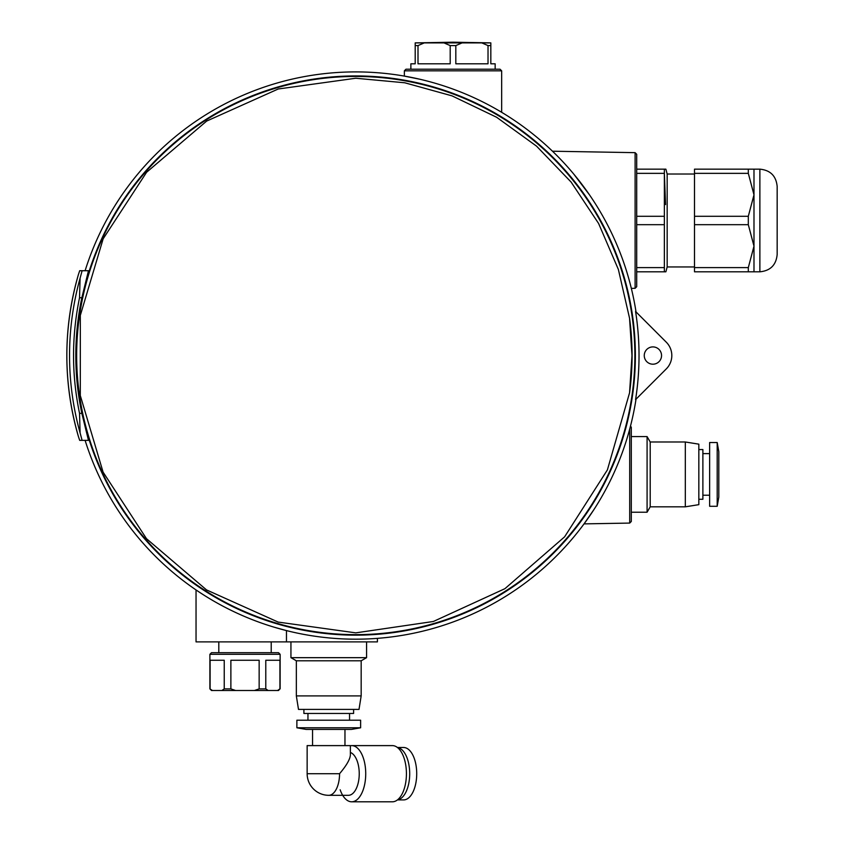 <?xml version="1.0" encoding="UTF-8"?>
<svg xmlns="http://www.w3.org/2000/svg" width="844" height="844" viewBox="0 0 844 844"><rect width="100%" height="100%" fill="white"/><g stroke="black" fill="none" stroke-linecap="round" stroke-linejoin="round"><path stroke-width="1.27" d="M410.87 69.208L410.87 63.806L415.195 63.806L415.195 42.886L424.268 42.886L418.002 45.587L418.002 63.806L450.2 63.806L450.2 45.587L443.933 42.886L462.09 42.886L455.823 45.587L455.823 63.806L488.022 63.806L488.022 45.587L481.755 42.886L490.828 42.886L490.828 63.806L495.154 63.806L495.154 69.208M85.107 270.724A283.637 283.637 0 0 1 636.028 311.921M636.028 399.17A283.637 283.637 0 0 1 85.107 440.368M377.405 638.359L377.405 641.883L286.464 641.883L286.464 630.584L275.756 627.662M198.73 591.749L197.148 590.684M273.709 627.05L284.681 630.13M593.944 509.565L584.048 523.881L629.708 523.08L629.708 429.079C630.806 424.88 630.806 424.88 629.708 429.079C630.806 424.88 630.806 424.88 629.708 429.079M573.709 174.022L589.428 194.774M630.13 283.626L631.333 288.374L635.11 288.31L636.703 286.696L636.703 154.273L635.11 152.658L635.11 288.31M404.36 70.833L501.663 70.833L500.038 69.208L405.985 69.208L404.36 70.833L404.36 76.108L419.468 79.157M209.892 654.311L280.134 654.311L278.509 652.686L211.517 652.686L209.892 654.311L209.892 688.883L212.466 690.508L211.517 690.508L278.509 690.508L277.56 690.508L279.923 688.883L279.923 660.251L265.786 660.251L265.786 688.883L268.149 690.508M210.103 688.883L210.103 660.251L224.24 660.251L224.24 688.883L221.888 690.508M235.603 690.508L230.876 688.883L230.876 660.251L259.15 660.251L259.15 688.883L254.434 690.508M286.464 641.883L196.04 641.883L196.04 589.935M635.574 399.623A283.257 283.257 0 0 0 635.574 311.468L666.275 342.179A18.906 18.906 0 0 1 666.275 368.923L635.574 399.623M355.767 75.928A279.617 279.617 0 0 1 597.921 495.354A279.617 279.617 0 0 1 113.613 495.354A279.617 279.617 0 0 1 355.767 75.928M79.536 297.742L81.847 297.742L88.472 270.724L82.111 270.724L80.096 278.172A289.038 289.028 90 0 0 80.096 432.919L79.536 413.36C71.55 374.757 71.55 336.218 79.536 297.742L80.096 278.172M81.847 297.742A279.955 279.955 0 0 0 81.847 413.36L88.472 440.368L82.111 440.368L80.096 432.919M664.355 267.611L636.703 267.611L636.703 271.81L664.355 271.81L664.355 224.683L636.703 224.683M636.703 216.286L664.355 216.286L664.355 224.683M664.355 216.286L664.355 169.159L636.703 169.159L636.703 173.358L664.355 173.358L665.547 204.564M664.355 169.159L665.874 169.159L667.171 174.022L667.171 266.947L665.874 271.81L664.355 271.81M694.506 173.358L748.311 173.358L748.311 169.159L694.506 169.159L694.506 271.81L748.311 271.81L748.311 267.611L753.987 246.142L753.987 271.81L748.311 271.81M694.506 267.611L748.311 267.611M694.506 224.683L748.311 224.683L748.311 216.286L753.987 194.827L753.987 246.142L748.311 224.683M694.506 216.286L748.311 216.286M748.311 169.159L753.987 169.159L753.987 194.827L748.311 173.358M629.561 318.283L631.987 355.546L629.561 392.808L607.395 469.908L564.604 536.837L504.923 588.679L433.383 621.479L355.778 632.863L278.161 622.081L206.527 589.914L146.487 538.683L103.084 472.112L80.296 395.519L80.317 315.424L103.158 238.799L146.613 172.25L206.653 121.082L278.214 89L355.767 78.239L404.782 82.786L452.015 95.857L496.61 117.253L536.573 146.17L571.093 182.04L598.596 223.481L618.378 269.468L629.561 318.283A276.315 276.315 0 0 1 629.561 392.808M355.767 76.445A279.1 279.1 0 0 1 597.468 495.101A279.1 279.1 0 0 1 114.056 495.101A279.1 279.1 0 0 1 355.767 76.445M355.767 76.234A279.311 279.311 0 0 1 597.657 495.206A279.311 279.311 0 0 1 113.877 495.206A279.311 279.311 0 0 1 355.767 76.234M82.111 270.724L79.684 270.724L78.408 274.564C62.994 328.559 62.994 382.543 78.408 436.527L79.684 440.368L82.111 440.368M667.171 174.022L694.506 174.022M753.987 169.159L759.874 169.159C770.382 170.182 776.142 175.942 777.166 186.45L777.166 254.519L777.166 186.45M661.548 355.546A8.64 8.64 0 0 0 648.582 348.066A8.64 8.64 0 0 0 648.582 363.036A8.64 8.64 0 0 0 661.548 355.546M629.708 523.08L631.301 521.465L631.301 427.349L630.521 425.967M717.2 506.284L718.814 497.084L718.814 451.719L717.2 442.53L709.635 442.53L709.635 506.284L717.2 506.284L717.2 442.53M709.635 495.206L702.883 495.206M698.832 499.258L702.883 499.258L702.883 449.557L698.832 449.557M685.317 441.992L685.317 506.822L698.832 504.659L698.832 444.155L685.317 441.992L650.207 441.992L647.084 436.591L631.301 436.591L631.301 512.224L647.084 512.224L647.084 436.591M685.317 506.822L650.207 506.822L650.207 441.992M650.207 506.822L647.084 512.224M339.562 773.705L307.142 773.705L307.142 745.611L350.365 745.611L350.365 754.99C350.081 759.315 346.473 765.55 339.562 773.705A21.606 10.803 90 0 1 328.749 795.312L348.435 795.312A21.606 10.803 90 0 0 359.238 773.705A21.606 10.803 90 0 0 350.365 752.447M312.544 745.611L312.544 729.406M296.877 727.781L306.066 729.406L351.442 729.406L360.631 727.781L360.631 720.217L296.877 720.217L296.877 727.781L360.631 727.781M307.954 720.217L307.954 713.465M303.903 709.414L303.903 713.465L353.604 713.465L353.604 709.414M361.169 695.91L296.339 695.91L298.502 709.414L359.006 709.414L361.169 695.91L361.169 660.789L366.57 657.676L366.57 641.883M296.339 695.91L296.339 660.789L361.169 660.789M296.339 660.789L290.937 657.676L366.57 657.676M290.937 657.676L290.937 641.883M397.45 747.499L403.611 747.499A26.206 13.103 90 0 1 416.714 773.705A26.206 13.103 90 0 1 403.611 799.912L397.45 799.912M397.535 747.573A26.206 13.103 90 0 1 409.699 773.705A26.206 13.103 90 0 1 397.535 799.838M350.365 745.737A28.095 14.042 90 0 1 351.684 745.611L392.386 745.611A28.095 14.042 90 0 1 406.428 773.705A28.095 14.042 90 0 1 392.386 801.8L351.684 801.8A28.095 14.042 90 0 1 340.164 789.794M351.684 745.611A28.095 14.042 90 0 1 365.726 773.705A28.095 14.042 90 0 1 351.684 801.8M218.807 652.686L218.807 641.883M415.195 42.886L453.017 42.2L490.828 42.886M424.268 42.886L443.933 42.886M462.09 42.886L481.755 42.886M488.022 45.587L490.828 45.587M450.2 45.587L455.823 45.587M415.195 45.587L418.002 45.587M224.24 688.883L230.876 688.883M259.15 688.883L265.786 688.883M279.923 688.883L278.509 690.508M78.429 274.511A289.038 289.028 90 0 0 78.429 436.591M79.536 413.36L81.847 413.36M759.874 169.159L759.874 271.81C770.382 270.787 776.142 265.027 777.166 254.519M209.892 688.883L211.517 690.508M280.134 688.883L280.134 654.311M307.142 773.705A21.606 21.606 0 0 0 328.749 795.312M635.11 152.658L552.482 151.213M667.171 266.947L694.506 266.947M753.987 271.81L759.874 271.81M709.635 453.608L702.883 453.608M344.964 745.611L344.964 729.406M349.553 720.217L349.553 713.465M271.219 652.686L271.219 641.883M501.663 112.315L501.663 70.833"/></g></svg>

